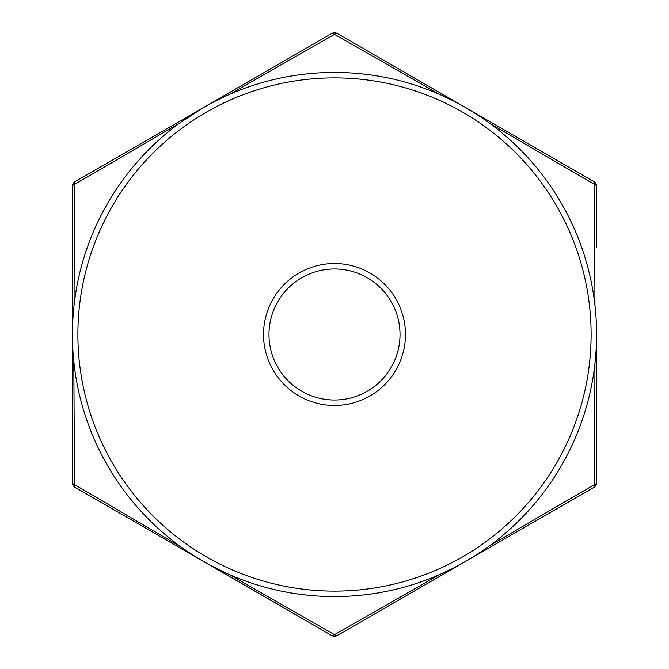 <?xml version="1.0" encoding="UTF-8"?>
<svg xmlns="http://www.w3.org/2000/svg" width="669" height="669" viewBox="0 0 669 669"><rect width="100%" height="100%" fill="white"/><g stroke="black" fill="none" stroke-linecap="round" stroke-linejoin="round"><path stroke-width="1" d="M334.5 400.02A65.52 65.52 0 0 1 268.98 334.5A65.52 65.52 0 0 1 334.5 268.98A65.52 65.52 0 0 1 400.02 334.5A65.52 65.52 0 0 1 334.5 400.02M72.419 247.078L72.486 421.913M72.419 421.922L72.419 186.342A5.461 2.442 0 0 1 74.535 184.41L179.049 123.497M181.659 547.401L74.535 484.599A5.461 2.442 180 0 1 72.419 482.658A5.461 5.461 0 0 0 75.145 487.392A5.461 2.442 -60 0 1 74.535 484.599L73.807 361.436M452.219 568.658L439.541 574.612L334.5 634.68A5.461 2.442 120 0 1 331.765 635.55L75.145 487.392M229.492 574.629L334.5 634.68A5.461 2.442 -120 0 0 337.226 635.55L593.855 487.392L337.226 635.55A5.461 5.461 0 0 1 331.774 635.55L198.267 558.389M197.606 557.988L193.508 555.429M191.995 554.45L183.08 548.413M224.935 572.58L209.397 564.795M486.856 547.752L478.427 553.531M475.333 555.529L466.251 561.057M596.146 319.372L596.581 334.5L596.146 349.636M595.912 353.24L594.958 363.627L594.465 484.59L489.951 545.503M72.854 349.636L72.419 334.5A262.081 262.081 0 0 0 334.5 596.581A262.081 262.081 0 0 0 596.581 334.5L596.581 482.658A5.461 2.442 180 0 1 594.465 484.59A5.461 2.442 60 0 1 593.855 487.392A5.461 5.461 0 0 0 596.581 482.658L596.581 334.5A262.081 262.081 0 0 0 334.5 72.419A262.081 262.081 0 0 0 72.419 334.5A262.081 262.081 0 0 0 334.5 596.581A262.081 262.081 0 0 0 596.581 334.5A262.081 262.081 0 0 0 334.5 72.419A262.081 262.081 0 0 0 72.419 334.5L72.419 482.658M74.042 305.415L74.535 184.41A5.461 2.442 -120 0 1 75.145 181.608L203.46 107.533L180.605 122.36M489.951 123.497L594.465 184.41L594.958 305.365M75.145 181.608A5.461 5.461 0 0 0 72.419 186.342M72.854 319.372L73.916 306.502M486.664 121.114L481.429 117.485M478.427 115.478L465.54 107.533L593.855 181.608A5.461 2.442 120 0 1 594.465 184.41A5.461 2.442 0 0 1 596.581 186.342L596.581 247.087M464.161 106.739L453.632 101.061M452.219 100.342L440.587 94.847M228.865 94.655L216.99 100.241M216.781 100.342L203.46 107.533L331.774 33.45A5.461 2.442 60 0 1 334.5 34.32L439.508 94.379M229.492 94.379L334.5 34.32A5.461 2.442 -60 0 1 337.235 33.45L541.246 151.236M203.46 107.533L279.165 63.823M596.581 186.342A5.461 5.461 0 0 0 593.855 181.608L389.835 63.823M337.226 33.45L337.226 33.45A5.461 5.461 0 0 0 331.774 33.45M591.12 334.5A256.62 256.62 0 0 0 334.5 77.88A256.62 256.62 0 0 0 77.88 334.5A256.62 256.62 0 0 0 334.5 591.12A256.62 256.62 0 0 0 591.12 334.5M334.5 405.481A70.981 70.981 0 0 1 263.519 334.5A70.981 70.981 0 0 1 334.5 263.519A70.981 70.981 0 0 1 405.481 334.5A70.981 70.981 0 0 1 334.5 405.481"/></g></svg>
